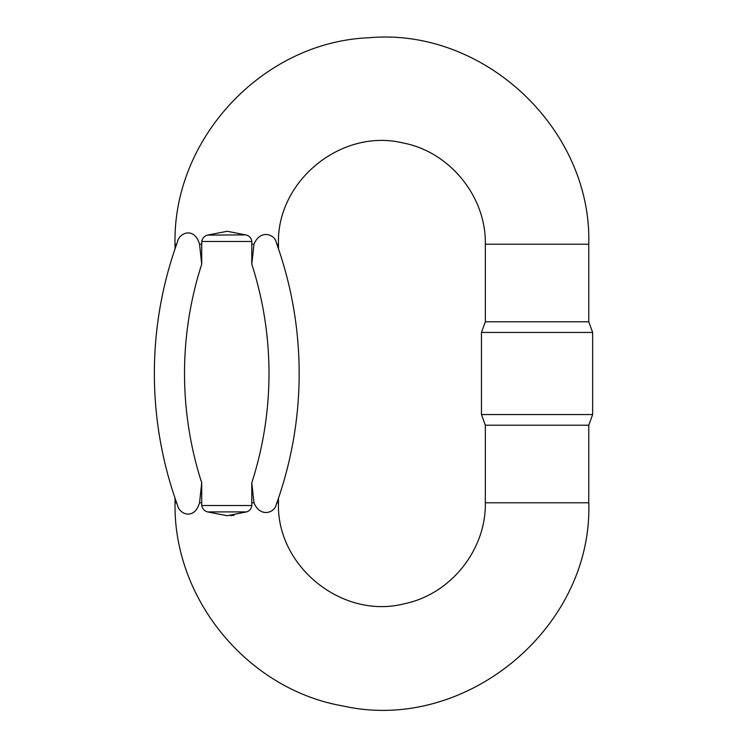 <?xml version="1.0" encoding="UTF-8"?>
<svg xmlns="http://www.w3.org/2000/svg" width="747" height="747" viewBox="0 0 747 747"><rect width="100%" height="100%" fill="white"/><g stroke="black" fill="none" stroke-linecap="round" stroke-linejoin="round"><path stroke-width="1.12" d="M201.718 244.213L201.718 264.205A355.88 355.88 0 0 0 201.718 482.795L201.718 502.787L199.542 502.787L201.718 482.795L199.542 502.787C194.509 520.407 178.963 514.515 177.3 504.598A386.05 386.05 0 0 1 177.3 242.402C178.963 232.485 194.509 226.593 199.542 244.213L201.718 264.205L199.542 244.213L201.718 244.213A180.186 180.186 0 0 1 201.746 241.496C202.418 238.19 204.342 236.052 207.507 235.1L227.293 231.281L246.557 235.1C249.582 236.08 251.337 238.218 251.823 241.496A130.109 130.109 0 0 0 251.795 244.213L251.795 264.205L253.971 244.213L251.795 244.213M276.866 244.213C278.958 250.198 278.958 250.198 276.866 244.213C278.958 250.198 278.958 250.198 276.866 244.213L278.472 244.213L278.472 248.826M276.866 502.787C278.958 496.802 278.958 496.802 276.866 502.787C278.958 496.802 278.958 496.802 276.866 502.787L278.472 502.787L278.472 498.174M251.795 482.795L253.971 502.787L251.795 502.787L251.795 482.795A355.88 355.88 0 0 0 251.795 264.205M276.241 242.458A386.05 386.05 0 0 1 276.241 504.542A386.05 386.05 0 0 0 276.241 242.458C274.933 234.353 260.292 228.909 253.971 244.213M207.442 235.118L246.062 234.894M230.524 515.617L234.007 515.271M276.241 504.542C274.933 512.647 260.292 518.091 253.971 502.787M251.823 505.504C251.356 508.772 249.591 510.901 246.557 511.9L227.293 515.719L207.507 511.9C204.342 510.948 202.428 508.819 201.746 505.504L251.823 505.504A130.109 130.109 0 0 1 251.795 502.787M201.718 502.787A180.186 180.186 0 0 0 201.746 505.504M176.647 502.787L175.041 502.787C173.22 599.309 247.995 689.696 343.144 705.99C465.232 733.517 592.913 627.947 588.767 502.787L485.335 502.787L485.335 425.211L481.46 414.557L592.642 414.557L592.642 332.443L481.46 332.443L481.46 414.557M588.767 502.787L588.767 425.211L485.335 425.211M588.767 244.213L588.767 321.789L485.335 321.789L485.335 244.213L588.767 244.213C592.016 128.867 483.785 27.265 368.915 37.761C263.159 41.925 172.566 138.4 175.041 244.213L175.041 248.826M176.647 244.213L175.041 244.213M251.823 241.496L201.746 241.496M177.3 504.598A386.05 386.05 0 0 1 177.3 242.402M246.557 511.9L207.507 511.9M175.041 498.174L175.041 502.787M485.335 244.213C486.213 196.526 449.75 151.744 402.876 142.929C341.444 128.026 276.334 181.026 278.472 244.213M485.335 502.787C486.176 549.904 450.628 594.267 404.463 603.725C342.677 619.795 276.278 566.599 278.472 502.787M588.767 425.211L592.642 414.557M485.335 321.789L481.46 332.443M588.767 321.789L592.642 332.443"/></g></svg>
